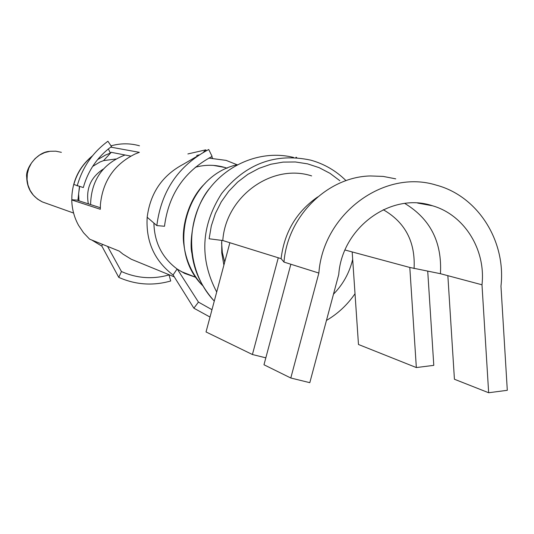 <?xml version="1.0" encoding="UTF-8"?>
<svg xmlns="http://www.w3.org/2000/svg" width="534" height="534" viewBox="0 0 534 534"><rect width="100%" height="100%" fill="white"/><g stroke="black" fill="none" stroke-linecap="round" stroke-linejoin="round"><path stroke-width="0.8" d="M481.988 284.789C486.007 249.805 464.473 214.962 432.54 205.784C391.275 191.779 342.087 227.324 338.743 274.489L309.807 382.678L290.796 378.005L318.865 273.061C323.07 213.774 384.24 168.751 436.305 185.138C477.903 196.098 506.199 241.041 500.965 286.157L507.3 390.307L488.657 392.744L481.988 284.789L440.43 273.702L409.805 267.461L416.34 367.559L433.788 365.356L427.727 271.245M339.831 180.706L330.012 173.343L319.172 167.676L307.551 163.851L295.429 161.976L283.1 162.102L270.872 164.238L259.037 168.343L247.889 174.318L237.71 182.027L228.752 191.285L221.25 201.865L215.389 213.5L211.31 225.902L209.128 238.771L222.785 240.527L281.104 258.656L283.975 262.081L318.865 273.061M395.734 178.857L383.198 176.414L370.362 175.953C327.349 176.901 287.599 216.157 283.975 262.081M409.805 267.461L345.017 250.005M440.43 273.702C442.205 242.289 430.317 218.867 404.765 203.427M317.69 196.946C296.49 211.724 284.295 232.29 281.104 258.656M414.077 268.609C415.492 241.962 405.219 222.324 383.245 209.708M326.461 320.42C337.875 313.725 347.394 304.827 355.017 293.72M346.019 180.652C335.953 170.693 324.131 163.845 310.568 160.107C275.157 152.644 245.5 163.804 221.603 193.575C200.978 225.975 199.342 258.79 216.704 292.025M333.476 294.181C343.035 284.428 349.436 272.834 352.68 259.411M221.75 240.28L221.75 252.829L223.893 265.104M125.049 154.993C102.735 163.631 91.241 180.158 90.58 204.569M103.436 168.978C90.733 177.208 85.7 188.829 88.337 203.848M221.583 242.696L222.344 252.535L224.707 262.047M278.281 257.775L252.415 354.516L265.825 357.833M229.874 242.73L206.031 331.954L252.415 354.516M290.85 264.243L263.976 364.762L290.796 378.005M416.34 367.559L358.474 344.49L352.173 251.935M447.859 275.684L454.427 379.247L488.657 392.744M77.19 185.925C82.383 167.382 92.622 152.49 107.908 141.256L111.499 146.55C97.475 156.869 88.077 170.54 83.317 187.554L73.825 184.49C76.976 173.129 83.05 163.744 92.062 156.342M108.409 148.899L110.324 153.151L105.759 154.92L97.568 159.653M115.831 158.998L103.563 160.627L99.885 162.049L92.656 166.414M110.324 153.151L111.019 152.283L130.85 156.115M227.15 168.223L224.794 167.462C215.055 164.619 205.223 164.559 195.297 167.289M196.706 155.434L199.175 154.88M102.501 244.358L101.774 245.934L118.768 277.38L121.445 271.532L107.574 246.408M101.914 246.187L91.788 240.04M79.639 186.58L78.611 193.682L78.972 200.824M79.446 186.526L77.904 200.484L100.312 207.713M109.81 153.318L110.371 153.265M77.984 200.217L71.83 199.729L71.876 195.911C73.025 179.471 79.913 166.081 92.549 155.741M110.712 147.124L139.354 152.337L135.035 154.039M153.899 223.058C154.386 242.476 162.129 257.788 177.108 269.002L184.537 273.375L195.998 277.406M237.076 164.752L226.142 160.387L208.814 158.104M295.836 157.61L296.09 157.19L296.75 157.684M138.74 262.294L131.184 259.197L122.867 254.05L119.296 251.127L89.619 239.165L83.524 232.744L78.558 225.348C74.246 217.498 71.977 209.034 71.75 199.956L100.325 209.275L100.419 204.522C102.768 181.26 114.189 164.492 134.668 154.213L135.035 154.046M139.467 145.789C130.042 143.159 120.557 143.179 111.025 145.849M187.881 153.946L205.744 149.86L203.341 152.337M212.585 158.104L211.544 156.689M206.471 150.628L205.744 149.86M118.768 277.38C135.636 284.829 152.958 286.03 170.726 280.984L168.978 274.69M121.445 271.532C136.931 278.388 152.844 279.502 169.178 274.877M177.275 269.069L198.454 302.104L211.978 309.707M177.108 269.002L173.083 274.937L193.869 308.191L198.454 302.104M197.193 156.195L183.369 164.232C162.323 175.386 150.254 193.054 147.177 217.251C145.782 240.934 154.026 259.878 171.895 274.082L173.083 274.937M164.499 226.262L156.829 225.595C161.281 190.825 178.576 165.46 208.721 149.5L212.105 156.415C184.457 171.08 168.584 194.369 164.499 226.262M147.177 217.251L156.829 225.595M210.016 317.056L193.869 308.191M311.629 175.906C272.126 163.064 225.769 196.352 222.785 240.527M293.673 157.483C259.497 148.832 220.729 166.268 202.593 199.062C184.323 231.776 189.416 275.17 214.281 301.083M237.296 164.699C186.54 175.686 165.433 249.438 202.686 285.63M61.377 152.337L55.856 151.182L50.209 151.262L44.696 152.577L39.576 155.067L35.084 158.611L31.439 163.05L28.809 168.177L27.327 173.744L27.054 179.497L28.008 185.158L30.138 190.464L33.342 195.164L37.473 199.042L42.333 201.919L46.284 203.321M417.608 203.06L432.54 205.784M209.615 188.322C192.641 208.46 189.27 243.738 191.933 253.336C193.528 266.306 198.134 282.873 214.274 301.103M205.096 183.416C189.41 197.874 181.186 225.882 183.776 243.951C185.779 260.378 192.1 274.302 202.74 285.717M180.973 271.459L195.978 277.373M49.408 151.376C37.186 152.03 25.218 168.337 26.7 177.168C26.974 188.422 32.187 196.666 42.333 201.912L73.592 213.046M103.563 160.627L111.239 152.33M213.42 165.4L224.794 167.462M131.184 259.197L174.284 276.866"/></g></svg>
